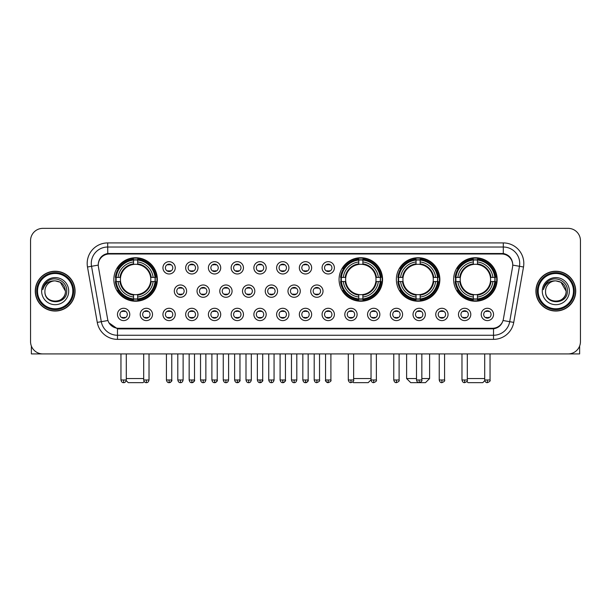 <?xml version="1.0" encoding="UTF-8"?>
<svg xmlns="http://www.w3.org/2000/svg" width="611" height="611" viewBox="0 0 611 611"><rect width="100%" height="100%" fill="white"/><g stroke="black" fill="none" stroke-linecap="round" stroke-linejoin="round"><path stroke-width="0.92" d="M339.067 279.479A21.752 21.752 0 0 0 360.818 301.231A21.752 21.752 0 0 0 382.57 279.479A21.752 21.752 0 0 0 360.818 257.735A21.752 21.752 0 0 0 339.067 279.479M396.356 279.479A21.752 21.752 0 0 0 418.107 301.231A21.752 21.752 0 0 0 439.859 279.479A21.752 21.752 0 0 0 418.107 257.735A21.752 21.752 0 0 0 396.356 279.479M453.645 279.479A21.752 21.752 0 0 0 475.396 301.231A21.752 21.752 0 0 0 497.148 279.479A21.752 21.752 0 0 0 475.396 257.735A21.752 21.752 0 0 0 453.645 279.479M113.852 279.479A21.752 21.752 0 0 0 135.604 301.231A21.752 21.752 0 0 0 157.355 279.479A21.752 21.752 0 0 0 135.604 257.735A21.752 21.752 0 0 0 113.852 279.479M152.513 314.444A6.156 6.156 0 0 1 146.357 320.599A6.156 6.156 0 0 1 140.202 314.444A6.156 6.156 0 0 1 146.357 308.288A6.156 6.156 0 0 1 152.513 314.444M142.661 314.444A3.697 3.697 0 0 0 146.357 318.14A3.697 3.697 0 0 0 150.054 314.444A3.697 3.697 0 0 0 146.357 310.755A3.697 3.697 0 0 0 142.661 314.444M175.25 314.444A6.156 6.156 0 0 1 169.094 320.599A6.156 6.156 0 0 1 162.938 314.444A6.156 6.156 0 0 1 169.094 308.288A6.156 6.156 0 0 1 175.25 314.444M165.398 314.444A3.697 3.697 0 0 0 169.094 318.14A3.697 3.697 0 0 0 172.783 314.444A3.697 3.697 0 0 0 169.094 310.755A3.697 3.697 0 0 0 165.398 314.444M197.979 314.444A6.156 6.156 0 0 1 191.823 320.599A6.156 6.156 0 0 1 185.668 314.444A6.156 6.156 0 0 1 191.823 308.288A6.156 6.156 0 0 1 197.979 314.444M188.135 314.444A3.697 3.697 0 0 0 191.823 318.14A3.697 3.697 0 0 0 195.52 314.444A3.697 3.697 0 0 0 191.823 310.755A3.697 3.697 0 0 0 188.135 314.444M220.716 314.444A6.156 6.156 0 0 1 214.56 320.599A6.156 6.156 0 0 1 208.404 314.444A6.156 6.156 0 0 1 214.56 308.288A6.156 6.156 0 0 1 220.716 314.444M210.871 314.444A3.697 3.697 0 0 0 214.56 318.14A3.697 3.697 0 0 0 218.257 314.444A3.697 3.697 0 0 0 214.56 310.755A3.697 3.697 0 0 0 210.871 314.444M243.453 314.444A6.156 6.156 0 0 1 237.297 320.599A6.156 6.156 0 0 1 231.141 314.444A6.156 6.156 0 0 1 237.297 308.288A6.156 6.156 0 0 1 243.453 314.444M233.601 314.444A3.697 3.697 0 0 0 237.297 318.14A3.697 3.697 0 0 0 240.986 314.444A3.697 3.697 0 0 0 237.297 310.755A3.697 3.697 0 0 0 233.601 314.444M266.19 314.444A6.156 6.156 0 0 1 260.034 320.599A6.156 6.156 0 0 1 253.878 314.444A6.156 6.156 0 0 1 260.034 308.288A6.156 6.156 0 0 1 266.19 314.444M256.337 314.444A3.697 3.697 0 0 0 260.034 318.14A3.697 3.697 0 0 0 263.723 314.444A3.697 3.697 0 0 0 260.034 310.755A3.697 3.697 0 0 0 256.337 314.444M288.919 314.444A6.156 6.156 0 0 1 282.763 320.599A6.156 6.156 0 0 1 276.607 314.444A6.156 6.156 0 0 1 282.763 308.288A6.156 6.156 0 0 1 288.919 314.444M279.074 314.444A3.697 3.697 0 0 0 282.763 318.14A3.697 3.697 0 0 0 286.46 314.444A3.697 3.697 0 0 0 282.763 310.755A3.697 3.697 0 0 0 279.074 314.444M311.656 314.444A6.156 6.156 0 0 1 305.5 320.599A6.156 6.156 0 0 1 299.344 314.444A6.156 6.156 0 0 1 305.5 308.288A6.156 6.156 0 0 1 311.656 314.444M301.803 314.444A3.697 3.697 0 0 0 305.5 318.14A3.697 3.697 0 0 0 309.197 314.444A3.697 3.697 0 0 0 305.5 310.755A3.697 3.697 0 0 0 301.803 314.444M334.393 314.444A6.156 6.156 0 0 1 328.237 320.599A6.156 6.156 0 0 1 322.081 314.444A6.156 6.156 0 0 1 328.237 308.288A6.156 6.156 0 0 1 334.393 314.444M324.54 314.444A3.697 3.697 0 0 0 328.237 318.14A3.697 3.697 0 0 0 331.926 314.444A3.697 3.697 0 0 0 328.237 310.755A3.697 3.697 0 0 0 324.54 314.444M357.122 314.444A6.156 6.156 0 0 1 350.966 320.599A6.156 6.156 0 0 1 344.81 314.444A6.156 6.156 0 0 1 350.966 308.288A6.156 6.156 0 0 1 357.122 314.444M347.277 314.444A3.697 3.697 0 0 0 350.966 318.14A3.697 3.697 0 0 0 354.663 314.444A3.697 3.697 0 0 0 350.966 310.755A3.697 3.697 0 0 0 347.277 314.444M379.859 314.444A6.156 6.156 0 0 1 373.703 320.599A6.156 6.156 0 0 1 367.547 314.444A6.156 6.156 0 0 1 373.703 308.288A6.156 6.156 0 0 1 379.859 314.444M370.014 314.444A3.697 3.697 0 0 0 373.703 318.14A3.697 3.697 0 0 0 377.399 314.444A3.697 3.697 0 0 0 373.703 310.755A3.697 3.697 0 0 0 370.014 314.444M402.596 314.444A6.156 6.156 0 0 1 396.44 320.599A6.156 6.156 0 0 1 390.284 314.444A6.156 6.156 0 0 1 396.44 308.288A6.156 6.156 0 0 1 402.596 314.444M392.743 314.444A3.697 3.697 0 0 0 396.44 318.14A3.697 3.697 0 0 0 400.129 314.444A3.697 3.697 0 0 0 396.44 310.755A3.697 3.697 0 0 0 392.743 314.444M425.332 314.444A6.156 6.156 0 0 1 419.177 320.599A6.156 6.156 0 0 1 413.021 314.444A6.156 6.156 0 0 1 419.177 308.288A6.156 6.156 0 0 1 425.332 314.444M415.48 314.444A3.697 3.697 0 0 0 419.177 318.14A3.697 3.697 0 0 0 422.865 314.444A3.697 3.697 0 0 0 419.177 310.755A3.697 3.697 0 0 0 415.48 314.444M448.062 314.444A6.156 6.156 0 0 1 441.906 320.599A6.156 6.156 0 0 1 435.75 314.444A6.156 6.156 0 0 1 441.906 308.288A6.156 6.156 0 0 1 448.062 314.444M438.217 314.444A3.697 3.697 0 0 0 441.906 318.14A3.697 3.697 0 0 0 445.602 314.444A3.697 3.697 0 0 0 441.906 310.755A3.697 3.697 0 0 0 438.217 314.444M470.798 314.444A6.156 6.156 0 0 1 464.643 320.599A6.156 6.156 0 0 1 458.487 314.444A6.156 6.156 0 0 1 464.643 308.288A6.156 6.156 0 0 1 470.798 314.444M460.946 314.444A3.697 3.697 0 0 0 464.643 318.14A3.697 3.697 0 0 0 468.339 314.444A3.697 3.697 0 0 0 464.643 310.755A3.697 3.697 0 0 0 460.946 314.444M493.535 314.444A6.156 6.156 0 0 1 487.379 320.599A6.156 6.156 0 0 1 481.224 314.444A6.156 6.156 0 0 1 487.379 308.288A6.156 6.156 0 0 1 493.535 314.444M483.683 314.444A3.697 3.697 0 0 0 487.379 318.14A3.697 3.697 0 0 0 491.068 314.444A3.697 3.697 0 0 0 487.379 310.755A3.697 3.697 0 0 0 483.683 314.444M129.776 314.444A6.156 6.156 0 0 1 123.621 320.599A6.156 6.156 0 0 1 117.465 314.444A6.156 6.156 0 0 1 123.621 308.288A6.156 6.156 0 0 1 129.776 314.444M119.932 314.444A3.697 3.697 0 0 0 123.621 318.14A3.697 3.697 0 0 0 127.317 314.444A3.697 3.697 0 0 0 123.621 310.755A3.697 3.697 0 0 0 119.932 314.444M186.615 291.134A6.156 6.156 0 0 1 180.459 297.29A6.156 6.156 0 0 1 174.303 291.134A6.156 6.156 0 0 1 180.459 284.978A6.156 6.156 0 0 1 186.615 291.134M176.762 291.134A3.697 3.697 0 0 0 180.459 294.83A3.697 3.697 0 0 0 184.155 291.134A3.697 3.697 0 0 0 180.459 287.445A3.697 3.697 0 0 0 176.762 291.134M209.352 291.134A6.156 6.156 0 0 1 203.196 297.29A6.156 6.156 0 0 1 197.04 291.134A6.156 6.156 0 0 1 203.196 284.978A6.156 6.156 0 0 1 209.352 291.134M199.499 291.134A3.697 3.697 0 0 0 203.196 294.83A3.697 3.697 0 0 0 206.885 291.134A3.697 3.697 0 0 0 203.196 287.445A3.697 3.697 0 0 0 199.499 291.134M232.081 291.134A6.156 6.156 0 0 1 225.925 297.29A6.156 6.156 0 0 1 219.777 291.134A6.156 6.156 0 0 1 225.925 284.978A6.156 6.156 0 0 1 232.081 291.134M222.236 291.134A3.697 3.697 0 0 0 225.925 294.83A3.697 3.697 0 0 0 229.621 291.134A3.697 3.697 0 0 0 225.925 287.445A3.697 3.697 0 0 0 222.236 291.134M254.818 291.134A6.156 6.156 0 0 1 248.662 297.29A6.156 6.156 0 0 1 242.506 291.134A6.156 6.156 0 0 1 248.662 284.978A6.156 6.156 0 0 1 254.818 291.134M244.973 291.134A3.697 3.697 0 0 0 248.662 294.83A3.697 3.697 0 0 0 252.358 291.134A3.697 3.697 0 0 0 248.662 287.445A3.697 3.697 0 0 0 244.973 291.134M277.554 291.134A6.156 6.156 0 0 1 271.399 297.29A6.156 6.156 0 0 1 265.243 291.134A6.156 6.156 0 0 1 271.399 284.978A6.156 6.156 0 0 1 277.554 291.134M267.702 291.134A3.697 3.697 0 0 0 271.399 294.83A3.697 3.697 0 0 0 275.095 291.134A3.697 3.697 0 0 0 271.399 287.445A3.697 3.697 0 0 0 267.702 291.134M300.291 291.134A6.156 6.156 0 0 1 294.135 297.29A6.156 6.156 0 0 1 287.98 291.134A6.156 6.156 0 0 1 294.135 284.978A6.156 6.156 0 0 1 300.291 291.134M290.439 291.134A3.697 3.697 0 0 0 294.135 294.83A3.697 3.697 0 0 0 297.824 291.134A3.697 3.697 0 0 0 294.135 287.445A3.697 3.697 0 0 0 290.439 291.134M323.02 291.134A6.156 6.156 0 0 1 316.865 297.29A6.156 6.156 0 0 1 310.709 291.134A6.156 6.156 0 0 1 316.865 284.978A6.156 6.156 0 0 1 323.02 291.134M313.176 291.134A3.697 3.697 0 0 0 316.865 294.83A3.697 3.697 0 0 0 320.561 291.134A3.697 3.697 0 0 0 316.865 287.445A3.697 3.697 0 0 0 313.176 291.134M175.25 267.824A6.156 6.156 0 0 1 169.094 273.98A6.156 6.156 0 0 1 162.938 267.824A6.156 6.156 0 0 1 169.094 261.668A6.156 6.156 0 0 1 175.25 267.824M165.398 267.824A3.697 3.697 0 0 0 169.094 271.521A3.697 3.697 0 0 0 172.783 267.824A3.697 3.697 0 0 0 169.094 264.135A3.697 3.697 0 0 0 165.398 267.824M197.979 267.824A6.156 6.156 0 0 1 191.823 273.98A6.156 6.156 0 0 1 185.668 267.824A6.156 6.156 0 0 1 191.823 261.668A6.156 6.156 0 0 1 197.979 267.824M188.135 267.824A3.697 3.697 0 0 0 191.823 271.521A3.697 3.697 0 0 0 195.52 267.824A3.697 3.697 0 0 0 191.823 264.135A3.697 3.697 0 0 0 188.135 267.824M220.716 267.824A6.156 6.156 0 0 1 214.56 273.98A6.156 6.156 0 0 1 208.404 267.824A6.156 6.156 0 0 1 214.56 261.668A6.156 6.156 0 0 1 220.716 267.824M210.871 267.824A3.697 3.697 0 0 0 214.56 271.521A3.697 3.697 0 0 0 218.257 267.824A3.697 3.697 0 0 0 214.56 264.135A3.697 3.697 0 0 0 210.871 267.824M243.453 267.824A6.156 6.156 0 0 1 237.297 273.98A6.156 6.156 0 0 1 231.141 267.824A6.156 6.156 0 0 1 237.297 261.668A6.156 6.156 0 0 1 243.453 267.824M233.601 267.824A3.697 3.697 0 0 0 237.297 271.521A3.697 3.697 0 0 0 240.986 267.824A3.697 3.697 0 0 0 237.297 264.135A3.697 3.697 0 0 0 233.601 267.824M266.19 267.824A6.156 6.156 0 0 1 260.034 273.98A6.156 6.156 0 0 1 253.878 267.824A6.156 6.156 0 0 1 260.034 261.668A6.156 6.156 0 0 1 266.19 267.824M256.337 267.824A3.697 3.697 0 0 0 260.034 271.521A3.697 3.697 0 0 0 263.723 267.824A3.697 3.697 0 0 0 260.034 264.135A3.697 3.697 0 0 0 256.337 267.824M288.919 267.824A6.156 6.156 0 0 1 282.763 273.98A6.156 6.156 0 0 1 276.607 267.824A6.156 6.156 0 0 1 282.763 261.668A6.156 6.156 0 0 1 288.919 267.824M279.074 267.824A3.697 3.697 0 0 0 282.763 271.521A3.697 3.697 0 0 0 286.46 267.824A3.697 3.697 0 0 0 282.763 264.135A3.697 3.697 0 0 0 279.074 267.824M311.656 267.824A6.156 6.156 0 0 1 305.5 273.98A6.156 6.156 0 0 1 299.344 267.824A6.156 6.156 0 0 1 305.5 261.668A6.156 6.156 0 0 1 311.656 267.824M301.803 267.824A3.697 3.697 0 0 0 305.5 271.521A3.697 3.697 0 0 0 309.197 267.824A3.697 3.697 0 0 0 305.5 264.135A3.697 3.697 0 0 0 301.803 267.824M334.393 267.824A6.156 6.156 0 0 1 328.237 273.98A6.156 6.156 0 0 1 322.081 267.824A6.156 6.156 0 0 1 328.237 261.668A6.156 6.156 0 0 1 334.393 267.824M324.54 267.824A3.697 3.697 0 0 0 328.237 271.521A3.697 3.697 0 0 0 331.926 267.824A3.697 3.697 0 0 0 328.237 264.135A3.697 3.697 0 0 0 324.54 267.824M98.432 266.999A11.082 11.082 0 0 1 109.338 254L501.662 254A11.082 11.082 0 0 1 512.568 266.999L503.38 319.118A11.082 11.082 0 0 1 492.466 328.275L118.534 328.275A11.082 11.082 0 0 1 107.62 319.118L98.432 266.999M115.807 281.534A19.903 19.903 0 0 1 115.807 277.432M455.6 281.534A19.903 19.903 0 0 1 455.6 277.432M398.311 281.534A19.903 19.903 0 0 1 398.311 277.432M341.022 281.534A19.903 19.903 0 0 1 341.022 277.432M35.27 291.134A19.903 19.903 0 0 0 55.173 311.037A19.903 19.903 0 0 0 75.077 291.134A19.903 19.903 0 0 0 55.173 271.231A19.903 19.903 0 0 0 35.27 291.134M535.923 291.134A19.903 19.903 0 0 0 555.827 311.037A19.903 19.903 0 0 0 575.73 291.134A19.903 19.903 0 0 0 555.827 271.231A19.903 19.903 0 0 0 535.923 291.134M98.31 263.44L98.279 265.098L98.31 263.44C99.165 257.979 102.297 254.672 107.696 253.504L503.304 253.504C508.696 254.665 511.827 257.972 512.69 263.44L512.721 265.098M107.696 242.918L503.304 242.918A20.522 20.522 0 0 1 523.505 266.999L513.736 322.402A20.522 20.522 0 0 1 493.528 339.357L117.472 339.357A20.522 20.522 0 0 1 97.264 322.402L87.495 266.999A20.522 20.522 0 0 1 107.696 242.918L107.696 247.02L503.304 247.02A16.413 16.413 0 0 1 519.465 266.289L509.696 321.684A16.413 16.413 0 0 1 493.528 335.256L117.472 335.256A16.413 16.413 0 0 1 101.304 321.684L91.535 266.289A16.413 16.413 0 0 1 107.696 247.02L107.788 253.489M101.266 256.872L104.214 254.642M104.313 254.588L107.177 253.596M493.528 339.357L493.528 328.817C498.408 328.008 501.562 325.235 502.998 320.508C501.57 325.235 498.416 328 493.528 328.817L118.748 328.894L117.472 328.817L108.827 322.738M511.628 259.637L512.69 263.44M580.45 240.658A12.312 12.312 0 0 0 568.138 228.354L42.862 228.354A12.312 12.312 0 0 0 30.55 240.658L30.55 341.61A12.312 12.312 0 0 0 42.862 353.922L568.138 353.922A12.312 12.312 0 0 0 580.45 341.61L580.45 240.658L580.45 341.61M503.044 320.515L509.696 321.684L519.465 266.289L523.505 266.999M30.55 240.658L30.55 341.61M568.138 228.354L42.862 228.354M42.862 353.922L568.138 353.922M31.367 346.032L31.367 353.922L78.972 353.922M72.816 291.134A17.643 17.643 0 0 0 55.173 273.491A17.643 17.643 0 0 0 37.523 291.134A17.643 17.643 0 0 0 55.173 308.784A17.643 17.643 0 0 0 72.816 291.134M73.641 291.134A18.467 18.467 0 0 0 55.173 272.666A18.467 18.467 0 0 0 36.706 291.134A18.467 18.467 0 0 0 55.173 309.601A18.467 18.467 0 0 0 73.641 291.134M74.87 291.134A19.697 19.697 0 0 0 55.173 271.437A19.697 19.697 0 0 0 35.476 291.134A19.697 19.697 0 0 0 55.173 310.839A19.697 19.697 0 0 0 74.87 291.134M65.43 291.134C64.819 284.902 61.406 281.488 55.173 280.877L60.306 282.251L65.43 291.134L60.306 282.251L55.173 280.877L60.306 282.251L65.43 291.134L60.306 282.251L55.173 280.877L60.306 282.251L65.43 291.134C66.057 304.37 44.282 304.37 44.916 291.134C44 305.378 67.21 305.057 66.729 291.134C67.493 281.365 54.684 275.156 47.307 281.45C44.733 283.596 43.228 286.33 42.785 289.645C44.718 283.535 48.849 280.609 55.173 280.877L60.306 282.251L65.43 291.134C66.057 304.37 44.282 304.37 44.916 291.134C44.282 304.37 66.057 304.37 65.43 291.134C66.057 304.37 44.282 304.37 44.916 291.134C44.282 304.37 66.057 304.37 65.43 291.134C66.057 304.37 44.282 304.37 44.916 291.134C44.282 304.37 66.057 304.37 65.43 291.134C66.057 304.37 44.282 304.37 44.916 291.134C44.282 304.37 66.057 304.37 65.43 291.134C66.057 304.37 44.282 304.37 44.916 291.134C44.282 304.37 66.057 304.37 65.43 291.134C66.057 304.37 44.282 304.37 44.916 291.134C44.282 304.37 66.057 304.37 65.43 291.134C66.057 304.37 44.282 304.37 44.916 291.134A10.257 10.257 0 0 1 55.173 280.877L60.306 282.251L65.43 291.134C65.843 299.1 55.601 304.393 49.354 299.589M41.632 291.134A13.541 13.541 0 0 0 55.173 304.683A13.541 13.541 0 0 0 68.715 291.134A13.541 13.541 0 0 0 55.173 277.593A13.541 13.541 0 0 0 41.632 291.134M47.299 281.45L44.275 285.047M44.091 285.398L44.359 284.902L44.091 285.398M144.158 381.485L142.989 382.646L128.218 382.646L126.21 380.638M126.294 378.545L143.692 378.545M137.658 298.909L137.658 299.734A20.354 20.354 0 0 0 155.858 281.534L155.034 281.534A19.537 19.537 0 0 1 137.658 298.909L137.658 297.007A17.643 17.643 0 0 0 153.132 281.534L150.65 281.534A15.183 15.183 0 0 0 137.658 264.441L137.658 260.057A19.537 19.537 0 0 1 155.034 277.432L155.858 277.432A20.354 20.354 0 0 0 137.658 259.232L137.658 260.057M116.182 281.534L115.357 281.534A20.354 20.354 0 0 0 133.557 299.734L133.557 298.909A19.537 19.537 0 0 1 116.182 281.534L118.076 281.534A17.643 17.643 0 0 0 133.557 297.007L133.557 294.525A15.183 15.183 0 0 0 150.65 281.534L151.253 281.534A15.787 15.787 0 0 1 137.658 295.136L137.658 297.007M133.557 260.057L133.557 259.232A20.354 20.354 0 0 0 115.357 277.432L116.182 277.432A19.537 19.537 0 0 1 133.557 260.057L133.557 261.959A17.643 17.643 0 0 0 118.076 277.432L120.558 277.432A15.183 15.183 0 0 0 133.557 294.525L133.557 295.136A15.787 15.787 0 0 1 119.955 281.534L118.076 281.534M116.22 281.534A19.491 19.491 0 0 1 116.22 277.432M137.658 260.095A19.491 19.491 0 0 0 133.557 260.095M154.988 277.432A19.491 19.491 0 0 1 154.988 281.534M155.034 277.432L153.132 277.432A17.643 17.643 0 0 0 137.658 261.959M153.132 281.534L155.034 281.534M133.557 297.007L133.557 298.909M150.65 277.432L153.132 277.432M150.65 281.534A15.183 15.183 0 0 1 137.658 294.525L137.658 295.136M133.557 294.525A15.183 15.183 0 0 1 120.558 281.534L119.955 281.534M137.658 298.863A19.491 19.491 0 0 1 133.557 298.863M118.076 277.432L116.182 277.432M133.557 264.41L133.557 261.959M137.658 264.441A15.183 15.183 0 0 0 120.558 277.432L119.955 277.432A15.787 15.787 0 0 1 133.557 263.83M137.658 264.41L137.658 263.83A15.787 15.787 0 0 1 151.253 277.432M118.534 268.405L117.365 268.405A21.339 21.339 0 0 1 156.943 279.479A21.339 21.339 0 0 1 117.365 290.561L118.534 290.561M371.037 379.821L368.204 382.646L353.433 382.646L352.753 381.967M353.639 378.545L371.037 378.545M362.873 298.909L362.873 299.734A20.354 20.354 0 0 0 381.065 281.534L380.241 281.534A19.537 19.537 0 0 1 362.873 298.909L362.873 297.007A17.643 17.643 0 0 0 378.346 281.534L375.864 281.534A15.183 15.183 0 0 0 362.873 264.441L362.873 260.057A19.537 19.537 0 0 1 380.241 277.432L381.065 277.432A20.354 20.354 0 0 0 362.873 259.232L362.873 260.057M341.396 281.534L340.564 281.534A20.354 20.354 0 0 0 358.764 299.734L358.764 298.909A19.537 19.537 0 0 1 341.396 281.534L343.29 281.534A17.643 17.643 0 0 0 358.764 297.007L358.764 294.525A15.183 15.183 0 0 0 375.864 281.534L376.468 281.534A15.787 15.787 0 0 1 362.873 295.136L362.873 297.007M358.764 260.057L358.764 259.232A20.354 20.354 0 0 0 340.564 277.432L341.396 277.432A19.537 19.537 0 0 1 358.764 260.057L358.764 261.959A17.643 17.643 0 0 0 343.29 277.432L345.773 277.432A15.183 15.183 0 0 0 358.764 294.525L358.764 295.136A15.787 15.787 0 0 1 345.169 281.534L343.29 281.534M341.434 281.534A19.491 19.491 0 0 1 341.434 277.432M362.873 260.095A19.491 19.491 0 0 0 358.764 260.095M380.202 277.432A19.491 19.491 0 0 1 380.202 281.534M380.241 277.432L378.346 277.432A17.643 17.643 0 0 0 362.873 261.959M378.346 281.534L380.241 281.534M358.764 297.007L358.764 298.909M375.864 277.432L378.346 277.432M375.864 281.534A15.183 15.183 0 0 1 362.873 294.525L362.873 295.136M358.764 294.525A15.183 15.183 0 0 1 345.773 281.534L345.169 281.534M362.873 298.863A19.491 19.491 0 0 1 358.764 298.863M343.29 277.432L341.396 277.432M358.764 264.41L358.764 261.959M362.873 264.441A15.183 15.183 0 0 0 345.773 277.432L345.169 277.432A15.787 15.787 0 0 1 358.764 263.83M362.873 264.41L362.873 263.83A15.787 15.787 0 0 1 376.468 277.432M343.741 268.405L342.58 268.405A21.339 21.339 0 0 1 382.158 279.479A21.339 21.339 0 0 1 342.58 290.561L343.741 290.561M421.842 378.545L429.594 378.545L425.493 382.646L410.722 382.646L406.613 378.545L416.503 378.545M420.162 298.909L420.162 299.734A20.354 20.354 0 0 0 438.354 281.534L437.529 281.534A19.537 19.537 0 0 1 420.162 298.909L420.162 297.007A17.643 17.643 0 0 0 435.635 281.534L433.153 281.534A15.183 15.183 0 0 0 420.162 264.441L420.162 260.057A19.537 19.537 0 0 1 437.529 277.432L438.354 277.432A20.354 20.354 0 0 0 420.162 259.232L420.162 260.057M398.678 281.534L397.853 281.534A20.354 20.354 0 0 0 416.053 299.734L416.053 298.909A19.537 19.537 0 0 1 398.678 281.534L400.579 281.534A17.643 17.643 0 0 0 416.053 297.007L416.053 294.525A15.183 15.183 0 0 0 433.153 281.534L433.757 281.534A15.787 15.787 0 0 1 420.162 295.136L420.162 297.007M416.053 260.057L416.053 259.232A20.354 20.354 0 0 0 397.853 277.432L398.678 277.432A19.537 19.537 0 0 1 416.053 260.057L416.053 261.959A17.643 17.643 0 0 0 400.579 277.432L403.061 277.432A15.183 15.183 0 0 0 416.053 294.525L416.053 295.136A15.787 15.787 0 0 1 402.458 281.534L400.579 281.534M398.723 281.534A19.491 19.491 0 0 1 398.723 277.432M420.162 260.095A19.491 19.491 0 0 0 416.053 260.095M437.491 277.432A19.491 19.491 0 0 1 437.491 281.534M437.529 277.432L435.635 277.432A17.643 17.643 0 0 0 420.162 261.959M435.635 281.534L437.529 281.534M416.053 297.007L416.053 298.909M433.153 277.432L435.635 277.432M433.153 281.534A15.183 15.183 0 0 1 420.162 294.525L420.162 295.136M416.053 294.525A15.183 15.183 0 0 1 403.061 281.534L402.458 281.534M420.162 298.863A19.491 19.491 0 0 1 416.053 298.863M400.579 277.432L398.678 277.432M416.053 264.41L416.053 261.959M420.162 264.441A15.183 15.183 0 0 0 403.061 277.432L402.458 277.432A15.787 15.787 0 0 1 416.053 263.83M420.162 264.41L420.162 263.83A15.787 15.787 0 0 1 433.757 277.432M401.03 268.405L399.869 268.405A21.339 21.339 0 0 1 439.446 279.479A21.339 21.339 0 0 1 399.869 290.561L401.03 290.561M484.79 380.638L482.782 382.646L468.011 382.646L466.842 381.485M467.308 378.545L484.706 378.545M477.443 298.909L477.443 299.734A20.354 20.354 0 0 0 495.643 281.534L494.818 281.534A19.537 19.537 0 0 1 477.443 298.909L477.443 297.007A17.643 17.643 0 0 0 492.924 281.534L490.442 281.534A15.183 15.183 0 0 0 477.443 264.441L477.443 260.057A19.537 19.537 0 0 1 494.818 277.432L495.643 277.432A20.354 20.354 0 0 0 477.443 259.232L477.443 260.057M455.966 281.534L455.142 281.534A20.354 20.354 0 0 0 473.342 299.734L473.342 298.909A19.537 19.537 0 0 1 455.966 281.534L457.868 281.534A17.643 17.643 0 0 0 473.342 297.007L473.342 294.525A15.183 15.183 0 0 0 490.442 281.534L491.045 281.534A15.787 15.787 0 0 1 477.443 295.136L477.443 297.007M473.342 260.057L473.342 259.232A20.354 20.354 0 0 0 455.142 277.432L455.966 277.432A19.537 19.537 0 0 1 473.342 260.057L473.342 261.959A17.643 17.643 0 0 0 457.868 277.432L460.35 277.432A15.183 15.183 0 0 0 473.342 294.525L473.342 295.136A15.787 15.787 0 0 1 459.747 281.534L457.868 281.534M456.012 281.534A19.491 19.491 0 0 1 456.012 277.432M477.443 260.095A19.491 19.491 0 0 0 473.342 260.095M494.78 277.432A19.491 19.491 0 0 1 494.78 281.534M494.818 277.432L492.924 277.432A17.643 17.643 0 0 0 477.443 261.959M492.924 281.534L494.818 281.534M473.342 297.007L473.342 298.909M490.442 277.432L492.924 277.432M490.442 281.534A15.183 15.183 0 0 1 477.443 294.525L477.443 295.136M473.342 294.525A15.183 15.183 0 0 1 460.35 281.534L459.747 281.534M477.443 298.863A19.491 19.491 0 0 1 473.342 298.863M457.868 277.432L455.966 277.432M473.342 264.41L473.342 261.959M477.443 264.441A15.183 15.183 0 0 0 460.35 277.432L459.747 277.432A15.787 15.787 0 0 1 473.342 263.83M477.443 264.41L477.443 263.83A15.787 15.787 0 0 1 491.045 277.432M458.319 268.405L457.158 268.405A21.339 21.339 0 0 1 496.735 279.479A21.339 21.339 0 0 1 457.158 290.561L458.319 290.561M167.865 271.307L167.865 270.726A3.147 3.147 0 0 0 170.324 270.726L170.324 271.307M170.324 264.349L170.324 264.93A3.147 3.147 0 0 0 167.865 264.93L167.865 264.349M190.594 271.307L190.594 270.726A3.147 3.147 0 0 0 193.061 270.726L193.061 271.307M193.061 264.349L193.061 264.93A3.147 3.147 0 0 0 190.594 264.93L190.594 264.349M213.331 271.307L213.331 270.726A3.147 3.147 0 0 0 215.79 270.726L215.79 271.307M215.79 264.349L215.79 264.93A3.147 3.147 0 0 0 213.331 264.93L213.331 264.349M236.067 271.307L236.067 270.726A3.147 3.147 0 0 0 238.527 270.726L238.527 271.307M238.527 264.349L238.527 264.93A3.147 3.147 0 0 0 236.067 264.93L236.067 264.349M258.797 271.307L258.797 270.726A3.147 3.147 0 0 0 261.264 270.726L261.264 271.307M261.264 264.349L261.264 264.93A3.147 3.147 0 0 0 258.797 264.93L258.797 264.349M281.534 271.307L281.534 270.726A3.147 3.147 0 0 0 283.993 270.726L283.993 271.307M283.993 264.349L283.993 264.93A3.147 3.147 0 0 0 281.534 264.93L281.534 264.349M304.27 271.307L304.27 270.726A3.147 3.147 0 0 0 306.73 270.726L306.73 271.307M306.73 264.349L306.73 264.93A3.147 3.147 0 0 0 304.27 264.93L304.27 264.349M327.007 271.307L327.007 270.726A3.147 3.147 0 0 0 329.466 270.726L329.466 271.307M329.466 264.349L329.466 264.93A3.147 3.147 0 0 0 327.007 264.93L327.007 264.349M179.229 294.617L179.229 294.036A3.147 3.147 0 0 0 181.688 294.036L181.688 294.617M181.688 287.651L181.688 288.239A3.147 3.147 0 0 0 179.229 288.239L179.229 287.651M201.966 294.617L201.966 294.036A3.147 3.147 0 0 0 204.425 294.036L204.425 294.617M204.425 287.651L204.425 288.239A3.147 3.147 0 0 0 201.966 288.239L201.966 287.651M224.695 294.617L224.695 294.036A3.147 3.147 0 0 0 227.162 294.036L227.162 294.617M227.162 287.651L227.162 288.239A3.147 3.147 0 0 0 224.695 288.239L224.695 287.651M247.432 294.617L247.432 294.036A3.147 3.147 0 0 0 249.891 294.036L249.891 294.617M249.891 287.651L249.891 288.239A3.147 3.147 0 0 0 247.432 288.239L247.432 287.651M270.169 294.617L270.169 294.036A3.147 3.147 0 0 0 272.628 294.036L272.628 294.617M272.628 287.651L272.628 288.239A3.147 3.147 0 0 0 270.169 288.239L270.169 287.651M292.898 294.617L292.898 294.036A3.147 3.147 0 0 0 295.365 294.036L295.365 294.617M295.365 287.651L295.365 288.239A3.147 3.147 0 0 0 292.898 288.239L292.898 287.651M315.635 294.617L315.635 294.036A3.147 3.147 0 0 0 318.102 294.036L318.102 294.617M318.102 287.651L318.102 288.239A3.147 3.147 0 0 0 315.635 288.239L315.635 287.651M122.391 317.926L122.391 317.346A3.147 3.147 0 0 0 124.85 317.346L124.85 317.926M124.85 310.961L124.85 311.549A3.147 3.147 0 0 0 122.391 311.549L122.391 310.961M579.633 346.032L579.633 353.922L532.028 353.922M573.477 291.134A17.643 17.643 0 0 0 555.827 273.491A17.643 17.643 0 0 0 538.184 291.134A17.643 17.643 0 0 0 555.827 308.784A17.643 17.643 0 0 0 573.477 291.134M574.294 291.134A18.467 18.467 0 0 0 555.827 272.666A18.467 18.467 0 0 0 537.359 291.134A18.467 18.467 0 0 0 555.827 309.601A18.467 18.467 0 0 0 574.294 291.134M575.524 291.134A19.697 19.697 0 0 0 555.827 271.437A19.697 19.697 0 0 0 536.13 291.134A19.697 19.697 0 0 0 555.827 310.839A19.697 19.697 0 0 0 575.524 291.134M545.57 291.134A10.257 10.257 0 0 1 555.827 280.877L560.959 282.251L566.084 291.134L560.959 282.251L555.827 280.877L560.959 282.251L566.084 291.134L560.959 282.251L555.827 280.877L560.959 282.251L566.084 291.134L560.959 282.251L555.827 280.877L560.959 282.251L566.084 291.134C566.718 304.37 544.943 304.37 545.57 291.134C544.653 305.378 567.863 305.057 567.382 291.134C568.146 281.365 555.338 275.156 547.96 281.45C545.386 283.596 543.882 286.33 543.439 289.645C545.371 283.535 549.503 280.609 555.827 280.877L560.959 282.251L566.084 291.134C566.718 304.37 544.943 304.37 545.57 291.134C544.943 304.37 566.718 304.37 566.084 291.134C566.718 304.37 544.943 304.37 545.57 291.134C544.943 304.37 566.718 304.37 566.084 291.134C566.718 304.37 544.943 304.37 545.57 291.134C544.943 304.37 566.718 304.37 566.084 291.134C566.718 304.37 544.943 304.37 545.57 291.134C544.943 304.37 566.718 304.37 566.084 291.134C566.718 304.37 544.943 304.37 545.57 291.134C544.943 304.37 566.718 304.37 566.084 291.134C566.496 299.1 556.254 304.393 550.007 299.589M555.827 280.877C562.059 281.488 565.481 284.902 566.084 291.134M542.285 291.134A13.541 13.541 0 0 0 555.827 304.683A13.541 13.541 0 0 0 569.368 291.134A13.541 13.541 0 0 0 555.827 277.593A13.541 13.541 0 0 0 542.285 291.134M547.96 281.45L544.936 285.047M544.745 285.398L545.02 284.902M145.128 317.926L145.128 317.346A3.147 3.147 0 0 0 147.587 317.346L147.587 317.926M147.587 310.961L147.587 311.549A3.147 3.147 0 0 0 145.128 311.549L145.128 310.961M167.865 317.926L167.865 317.346A3.147 3.147 0 0 0 170.324 317.346L170.324 317.926M170.324 310.961L170.324 311.549A3.147 3.147 0 0 0 167.865 311.549L167.865 310.961M190.594 317.926L190.594 317.346A3.147 3.147 0 0 0 193.061 317.346L193.061 317.926M193.061 310.961L193.061 311.549A3.147 3.147 0 0 0 190.594 311.549L190.594 310.961M213.331 317.926L213.331 317.346A3.147 3.147 0 0 0 215.79 317.346L215.79 317.926M215.79 310.961L215.79 311.549A3.147 3.147 0 0 0 213.331 311.549L213.331 310.961M236.067 317.926L236.067 317.346A3.147 3.147 0 0 0 238.527 317.346L238.527 317.926M238.527 310.961L238.527 311.549A3.147 3.147 0 0 0 236.067 311.549L236.067 310.961M258.797 317.926L258.797 317.346A3.147 3.147 0 0 0 261.264 317.346L261.264 317.926M261.264 310.961L261.264 311.549A3.147 3.147 0 0 0 258.797 311.549L258.797 310.961M281.534 317.926L281.534 317.346A3.147 3.147 0 0 0 283.993 317.346L283.993 317.926M283.993 310.961L283.993 311.549A3.147 3.147 0 0 0 281.534 311.549L281.534 310.961M304.27 317.926L304.27 317.346A3.147 3.147 0 0 0 306.73 317.346L306.73 317.926M306.73 310.961L306.73 311.549A3.147 3.147 0 0 0 304.27 311.549L304.27 310.961M327.007 317.926L327.007 317.346A3.147 3.147 0 0 0 329.466 317.346L329.466 317.926M329.466 310.961L329.466 311.549A3.147 3.147 0 0 0 327.007 311.549L327.007 310.961M349.736 317.926L349.736 317.346A3.147 3.147 0 0 0 352.203 317.346L352.203 317.926M352.203 310.961L352.203 311.549A3.147 3.147 0 0 0 349.736 311.549L349.736 310.961M372.473 317.926L372.473 317.346A3.147 3.147 0 0 0 374.933 317.346L374.933 317.926M374.933 310.961L374.933 311.549A3.147 3.147 0 0 0 372.473 311.549L372.473 310.961M395.21 317.926L395.21 317.346A3.147 3.147 0 0 0 397.669 317.346L397.669 317.926M397.669 310.961L397.669 311.549A3.147 3.147 0 0 0 395.21 311.549L395.21 310.961M417.939 317.926L417.939 317.346A3.147 3.147 0 0 0 420.406 317.346L420.406 317.926M420.406 310.961L420.406 311.549A3.147 3.147 0 0 0 417.939 311.549L417.939 310.961M440.676 317.926L440.676 317.346A3.147 3.147 0 0 0 443.135 317.346L443.135 317.926M443.135 310.961L443.135 311.549A3.147 3.147 0 0 0 440.676 311.549L440.676 310.961M463.413 317.926L463.413 317.346A3.147 3.147 0 0 0 465.872 317.346L465.872 317.926M465.872 310.961L465.872 311.549A3.147 3.147 0 0 0 463.413 311.549L463.413 310.961M486.15 317.926L486.15 317.346A3.147 3.147 0 0 0 488.609 317.346L488.609 317.926M488.609 310.961L488.609 311.549A3.147 3.147 0 0 0 486.15 311.549L486.15 310.961M503.304 242.918L503.304 253.504M87.495 266.999L91.535 266.289A16.413 16.413 0 0 1 91.283 263.44M91.535 266.289L98.264 265.098M117.472 339.357L117.472 328.817M97.264 322.402L107.956 320.515M512.736 265.098L519.465 266.289M509.696 321.684L513.736 322.402M133.557 299.054A19.674 19.674 0 0 0 137.658 299.054M155.171 281.534A19.674 19.674 0 0 0 155.171 277.432M137.658 259.912A19.674 19.674 0 0 0 133.557 259.912M358.764 299.054A19.674 19.674 0 0 0 362.873 299.054M380.386 281.534A19.674 19.674 0 0 0 380.386 277.432M362.873 259.912A19.674 19.674 0 0 0 358.764 259.912M416.053 299.054A19.674 19.674 0 0 0 420.162 299.054M437.675 281.534A19.674 19.674 0 0 0 437.675 277.432M420.162 259.912A19.674 19.674 0 0 0 416.053 259.912M473.342 299.054A19.674 19.674 0 0 0 477.443 299.054M494.963 281.534A19.674 19.674 0 0 0 494.963 277.432M477.443 259.912A19.674 19.674 0 0 0 473.342 259.912M180.459 379.981L177.793 379.981C178.259 381.883 179.145 382.776 180.459 382.646L180.459 379.981L183.124 379.981L183.124 353.922M203.196 379.981L200.53 379.981C200.988 381.883 201.882 382.776 203.196 382.646L203.196 379.981L205.861 379.981L205.861 353.922M225.925 379.981L223.259 379.981C223.725 381.883 224.619 382.776 225.925 382.646L225.925 379.981L228.598 379.981L228.598 353.922M248.662 379.981L245.996 379.981C246.462 381.883 247.348 382.776 248.662 382.646L248.662 379.981L251.327 379.981L251.327 353.922M271.399 379.981L268.733 379.981C269.199 381.883 270.085 382.776 271.399 382.646L271.399 379.981L274.064 379.981L274.064 353.922M294.135 379.981L291.462 379.981C291.928 381.883 292.822 382.776 294.135 382.646L294.135 379.981L296.801 379.981L296.801 353.922M316.865 379.981L314.199 379.981C314.665 381.883 315.551 382.776 316.865 382.646L316.865 379.981L319.538 379.981L319.538 353.922M123.621 379.981L120.955 379.981C121.421 381.883 122.307 382.776 123.621 382.646L123.621 379.981L126.294 379.981L126.294 353.922M146.357 379.981L143.692 379.981C144.158 381.883 145.044 382.776 146.357 382.646L146.357 379.981L149.023 379.981L149.023 353.922M169.094 379.981L166.421 379.981C166.887 381.883 167.781 382.776 169.094 382.646L169.094 379.981L171.76 379.981C172.302 380.836 171.408 381.722 169.094 382.646C170.408 382.776 171.294 381.883 171.76 379.981L171.76 353.922M191.823 379.981L189.158 379.981C189.624 381.883 190.517 382.776 191.823 382.646L191.823 379.981L194.497 379.981C195.039 380.836 194.145 381.722 191.823 382.646C193.137 382.776 194.031 381.883 194.497 379.981L194.497 353.922M214.56 379.981L211.895 379.981C212.361 381.883 213.247 382.776 214.56 382.646L214.56 379.981L217.226 379.981C217.768 380.836 216.882 381.722 214.56 382.646C215.874 382.776 216.76 381.883 217.226 379.981L217.226 353.922M237.297 379.981L234.632 379.981C235.098 381.883 235.983 382.776 237.297 382.646L237.297 379.981L239.963 379.981C240.505 380.836 239.619 381.722 237.297 382.646C238.611 382.776 239.497 381.883 239.963 379.981L239.963 353.922M260.034 379.981L257.361 379.981C257.827 381.883 258.72 382.776 260.034 382.646L260.034 379.981L262.699 379.981C263.242 380.836 262.348 381.722 260.034 382.646C261.34 382.776 262.234 381.883 262.699 379.981L262.699 353.922M282.763 379.981L280.098 379.981C280.564 381.883 281.45 382.776 282.763 382.646L282.763 379.981L285.436 379.981C285.971 380.836 285.085 381.722 282.763 382.646C284.077 382.776 284.97 381.883 285.436 379.981L285.436 353.922M305.5 379.981L302.835 379.981L302.835 353.922L302.835 379.981C303.3 381.883 304.186 382.776 305.5 382.646L305.5 379.981L308.165 379.981C308.708 380.836 307.822 381.722 305.5 382.646C306.814 382.776 307.7 381.883 308.165 379.981L308.165 353.922M328.237 379.981L325.564 379.981C325.029 380.836 325.915 381.722 328.237 382.646L328.237 379.981L330.902 379.981L330.902 353.922M350.966 379.981L348.301 379.981C348.766 381.883 349.66 382.776 350.966 382.646L350.966 379.981L353.639 379.981L353.639 353.922M373.703 379.981L371.037 379.981C371.503 381.883 372.389 382.776 373.703 382.646L373.703 379.981L376.368 379.981L376.368 353.922M396.44 379.981L393.774 379.981C394.24 381.883 395.126 382.776 396.44 382.646L396.44 379.981L399.105 379.981L399.105 353.922M419.177 379.981L416.503 379.981C416.969 381.883 417.863 382.776 419.177 382.646L419.177 379.981L421.842 379.981L421.842 353.922M441.906 379.981L439.24 379.981C439.706 381.883 440.592 382.776 441.906 382.646L441.906 379.981L444.579 379.981L444.579 353.922M464.643 379.981L461.977 379.981C462.443 381.883 463.329 382.776 464.643 382.646L464.643 379.981L467.308 379.981L467.308 353.922M487.379 379.981L484.706 379.981C485.172 381.883 486.066 382.776 487.379 382.646L487.379 379.981L490.045 379.981L490.045 353.922M429.594 353.922L429.594 378.545M406.613 353.922L406.613 378.545M325.564 379.981L325.564 353.922L325.564 379.981C326.03 381.883 326.923 382.776 328.237 382.646C330.551 381.722 331.445 380.836 330.902 379.981M177.793 379.981L177.793 353.922M183.124 379.981C182.658 381.883 181.773 382.776 180.459 382.646M200.53 379.981L200.53 353.922M205.861 379.981C205.395 381.883 204.509 382.776 203.196 382.646M223.259 379.981L223.259 353.922M228.598 379.981C228.132 381.883 227.239 382.776 225.925 382.646M245.996 379.981L245.996 353.922M251.327 379.981C250.869 381.883 249.975 382.776 248.662 382.646M268.733 379.981L268.733 353.922M274.064 379.981C273.598 381.883 272.712 382.776 271.399 382.646M291.462 379.981L291.462 353.922M296.801 379.981C296.335 381.883 295.449 382.776 294.135 382.646M314.199 379.981L314.199 353.922M319.538 379.981C320.072 380.836 319.186 381.722 316.865 382.646M120.955 379.981L120.955 353.922M126.294 379.981C125.828 381.883 124.934 382.776 123.621 382.646M143.692 379.981L143.692 353.922M149.023 379.981C148.557 381.883 147.671 382.776 146.357 382.646M166.421 379.981L166.421 353.922M189.158 379.981L189.158 353.922M211.895 379.981L211.895 353.922M234.632 379.981L234.632 353.922M257.361 379.981L257.361 353.922M280.098 379.981L280.098 353.922M348.301 379.981L348.301 353.922M353.639 379.981C354.181 380.836 353.288 381.722 350.966 382.646M371.037 379.981L371.037 353.922M376.368 379.981C376.911 380.836 376.025 381.722 373.703 382.646M393.774 379.981L393.774 353.922M399.105 379.981C399.647 380.836 398.762 381.722 396.44 382.646M416.503 379.981L416.503 353.922M421.842 379.981C422.384 380.836 421.491 381.722 419.177 382.646M439.24 379.981L439.24 353.922M444.579 379.981C445.113 380.836 444.228 381.722 441.906 382.646M461.977 379.981L461.977 353.922M467.308 379.981C467.85 380.836 466.964 381.722 464.643 382.646M484.706 379.981L484.706 353.922M490.045 379.981C490.587 380.836 489.694 381.722 487.379 382.646"/></g></svg>
